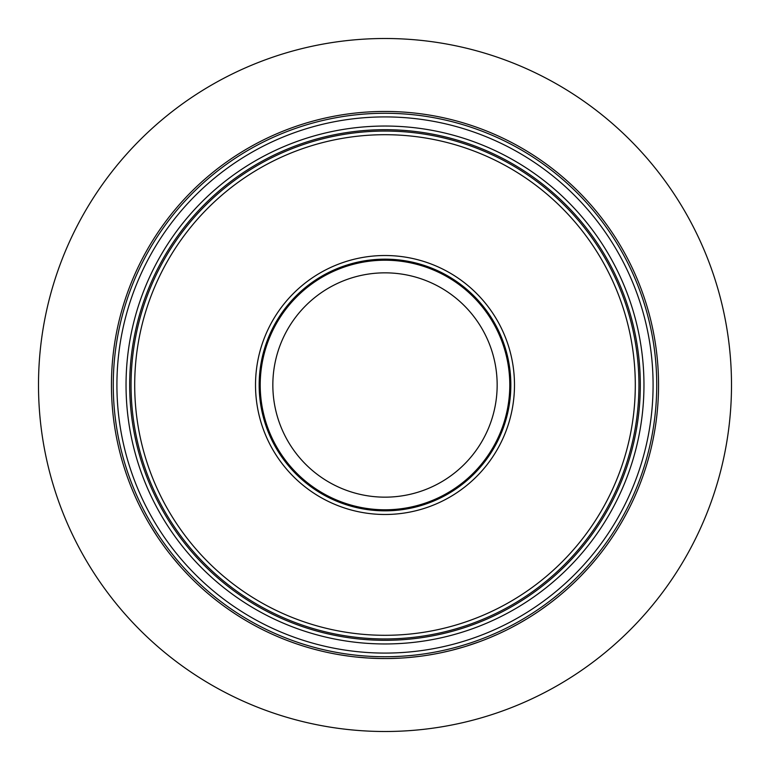 <?xml version="1.0" encoding="UTF-8"?>
<svg xmlns="http://www.w3.org/2000/svg" width="770" height="770" viewBox="0 0 770 770"><rect width="100%" height="100%" fill="white"/><g stroke="black" fill="none" stroke-linecap="round" stroke-linejoin="round"><path stroke-width="1.16" d="M126.039 385A258.961 258.961 0 0 1 385 126.039A258.961 258.961 0 0 1 643.961 385A258.961 258.961 0 0 1 385 643.961A258.961 258.961 0 0 1 126.039 385M640.313 385A255.313 255.313 0 0 0 385 129.687A255.313 255.313 0 0 0 129.687 385A255.313 255.313 0 0 0 385 640.313A255.313 255.313 0 0 0 640.313 385M116.915 385A268.085 268.085 0 0 0 385 653.085A268.085 268.085 0 0 0 653.085 385A268.085 268.085 0 0 0 385 116.915A268.085 268.085 0 0 0 116.915 385M656.733 385A271.733 271.733 0 0 1 385 656.733A271.733 271.733 0 0 1 113.267 385A271.733 271.733 0 0 1 385 113.267A271.733 271.733 0 0 1 656.733 385M509.788 385A124.788 124.788 0 0 0 385 260.212A124.788 124.788 0 0 0 260.212 385A124.788 124.788 0 0 0 385 509.788A124.788 124.788 0 0 0 509.788 385M497.16 385A112.16 112.16 0 0 0 385 272.84A112.16 112.16 0 0 0 272.84 385A112.16 112.16 0 0 0 385 497.16A112.16 112.16 0 0 0 497.16 385M658.552 385A273.552 273.552 0 0 1 385 658.552A273.552 273.552 0 0 1 111.448 385A273.552 273.552 0 0 1 385 111.448A273.552 273.552 0 0 1 658.552 385M134.702 385A250.298 250.298 0 0 0 385 635.298A250.298 250.298 0 0 0 635.298 385A250.298 250.298 0 0 0 385 134.702A250.298 250.298 0 0 0 134.702 385M638.946 385A253.946 253.946 0 0 1 385 638.946A253.946 253.946 0 0 1 131.054 385A253.946 253.946 0 0 1 385 131.054A253.946 253.946 0 0 1 638.946 385M255.515 385A129.485 129.485 0 0 1 385 255.515A129.485 129.485 0 0 1 514.485 385A129.485 129.485 0 0 1 385 514.485A129.485 129.485 0 0 1 255.515 385M510.837 385A125.837 125.837 0 0 0 385 259.163A125.837 125.837 0 0 0 259.163 385A125.837 125.837 0 0 0 385 510.837A125.837 125.837 0 0 0 510.837 385M731.5 385A346.5 346.5 0 0 1 385 731.5A346.5 346.5 0 0 1 38.5 385A346.5 346.5 0 0 1 385 38.5A346.5 346.5 0 0 1 731.5 385M479.931 641.554L465.783 646.357M462.414 647.368L460.961 647.791M491.857 636.819L491.154 637.117M490.288 637.483L489.171 637.945M517.95 624.075L516.901 624.653M530.973 616.356L528.21 618.069M523.485 620.909L522.974 621.207M522.686 621.38L521.781 621.9M539.154 610.985L536.526 612.747M550.531 602.785L550.011 603.179M575.382 581.437L574.661 582.13M574.179 582.592L573.159 583.564M572.813 583.891L567.076 589.156M582.832 573.929L583.573 573.149M582.389 574.381L581.273 575.546M580.262 576.586L579.733 577.115M577.019 579.829L572.803 583.901M596.712 558.231L597.039 557.836A273.552 273.552 0 0 0 597.26 557.557M596.24 558.808L595.576 559.607M594.632 560.743L594.055 561.426M393.335 658.427L391.208 658.485M390.688 658.494L389.177 658.523M388.099 658.533L387.079 658.543M384.904 658.552L383.422 658.552M380.65 658.514L367.588 657.994M366.626 657.936L365.596 657.859M434.328 654.067L427.311 655.26M425.156 655.588L423.596 655.819M420.122 656.29L419.602 656.358M418.938 656.435L407.821 657.599M406.983 657.667L405.963 657.744M463.973 646.906L451.499 650.352M460.383 647.965L457.707 648.715M456.341 649.091L455.715 649.254M455.532 649.303L454.088 649.688M451.894 650.246L451.085 650.448M454.29 649.63L453.8 649.755M450.787 650.525L441.759 652.604M447.052 651.42L445.262 651.834M498.046 634.105L489.758 637.695M488.363 638.272L487.189 638.744M493.021 636.318L492.088 636.723M490.586 637.358L488.681 638.138M506.015 630.332L498.613 633.845M497.064 634.547L496.409 634.836M492.887 636.376L491.751 636.867M489.325 637.878L486.139 639.167M485.822 639.293L482.492 640.592M486.89 638.869L484.677 639.745M519.529 623.19L520.029 622.901M518.268 623.893L517.382 624.383M566.99 589.233A273.552 273.552 0 0 1 566.47 589.695L566.152 589.974M566.094 590.022A273.552 273.552 0 0 1 565.016 590.975M560.502 594.835L554.862 599.426M558.115 596.808L557.172 597.578M553.668 600.369L551.455 602.073M549.944 603.228L540.367 610.148M601.062 552.773A273.552 273.552 0 0 1 598.521 555.998L596.259 558.789M592.794 562.909L592.168 563.64M580.753 576.085L575.642 581.186M167.831 551.349A273.552 273.552 0 0 1 164.299 546.633L159.352 539.645M158.495 538.384L157.581 537.027M157.215 536.469L149.794 524.678M189.016 575.845L183.144 569.617M182.115 568.491L181.027 567.278M180.575 566.778L171.585 556.132M202.106 588.424A273.552 273.552 0 0 1 195.59 582.37M219.902 603.112A273.552 273.552 0 0 1 215.244 599.512M239.662 616.751L239.162 616.433M238.036 615.721L237.372 615.297M234.571 613.478L233.782 612.949M230.827 610.966L228.238 609.176M227.15 608.416L226.043 607.626M225.437 607.193L224.936 606.837M228.199 609.157L225.109 606.962M224.965 606.856L224.272 606.356M240.712 617.405L236.352 614.643M257.517 627.03L253.32 624.768A273.552 273.552 0 0 1 251.694 623.873M251.665 623.854L249.875 622.853A273.552 273.552 0 0 1 243.946 619.378M261.617 629.148A273.552 273.552 0 0 1 258.248 627.415M308.539 647.647A273.552 273.552 0 0 1 302.899 645.943L296.46 643.826M293.919 642.94L289.366 641.294M321.552 651.093L313.698 649.1M313.015 648.908L311.369 648.456M349.686 656.261L338.954 654.644M337.424 654.385L334.315 653.817A273.552 273.552 0 0 1 328.53 652.662M342.775 655.27L341.957 655.145M341.505 655.068L340.744 654.952M338.636 654.596L338.03 654.49M374.846 658.36A273.552 273.552 0 0 1 368.955 658.081L355.971 657.012M389.889 658.514L389.649 658.514A273.552 273.552 0 0 1 385.78 658.552L379.889 658.504M400.506 658.109L389.649 658.514M393.47 658.417L392.556 658.446M391.333 658.475L390.39 658.504M388.417 658.533L385.395 658.552M385.183 658.552L382.709 658.543M381.304 658.523L380.717 658.523M388.85 658.523L387.146 658.543M452.904 649.996L451.99 650.226M450.065 650.698L447.129 651.401M446.927 651.449L444.511 651.997M443.145 652.306L442.567 652.431M450.489 650.592L448.843 650.997M499.22 633.566L498.691 633.806M527.325 618.618L519.201 623.373M518.451 623.796L510.895 627.858M528.826 617.694L527.883 618.272M520.751 622.497L519.769 623.055M517.498 624.326L513.686 626.395M536.969 612.458L532.032 615.673M543.302 608.098L542.552 608.627M541.551 609.33L540.781 609.859M536.469 612.795L534.399 614.152M533.225 614.912L532.725 615.23M539.51 610.735L538.105 611.698M565.392 590.638L561.07 594.353M572.495 584.189L571.715 584.921L572.495 584.189M571.08 585.508L569.242 587.202M600.023 554.102L599.156 555.209M595.557 559.636L592.727 562.995M591.591 564.304L590.831 565.18M589.291 566.922L588.684 567.606M588.097 568.25L580.31 576.538M589.782 566.364L584.391 572.283M596.336 558.693L590.455 565.613M568.78 587.625L567.413 588.857M391.237 658.485A273.552 273.552 0 0 1 390.717 658.494M343.853 655.443L342.467 655.222M342.188 655.183L340.407 654.895M235.389 614.017L232.251 611.929M235.745 614.248L228.854 609.609M557.836 597.039L555.632 598.819M559.222 595.903L558.096 596.827M574.006 582.755L574.921 581.879M524.447 620.341L523.783 620.736M523.157 621.101L521.81 621.881M518.557 623.738L517.941 624.075"/></g></svg>
